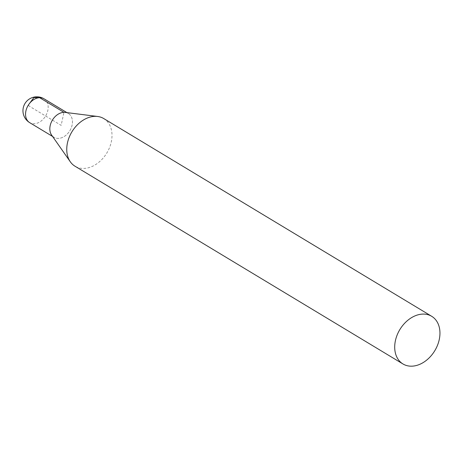 <?xml version="1.0" encoding="UTF-8"?>
<svg xmlns="http://www.w3.org/2000/svg" width="463" height="463" viewBox="0 0 463 463"><rect width="100%" height="100%" fill="white"/><g stroke="black" fill="none" stroke-linecap="round" stroke-linejoin="round"><path stroke-width="0.35" stroke-dasharray="2.31 1.74" d="M103.747 118.563A27.826 20.418 -58.9 0 1 106.86 152.935A27.826 20.418 -58.9 0 1 75.012 166.223M65.271 112.411A13.913 10.209 -58.9 0 1 69.89 130.641A13.913 10.209 -58.9 0 1 51.607 135.069M63.963 112.347A13.907 10.203 121.1 0 0 51.063 122.805A13.907 10.203 121.1 0 0 53.968 137.285A13.907 10.203 121.1 0 0 69.884 130.641A13.907 10.203 121.1 0 0 68.327 113.458A13.907 10.203 121.1 0 0 63.963 112.347L61.145 125.369L28.77 105.848L29.4 103.596M44.049 98.816A13.913 10.209 -58.9 0 1 45.605 115.999A13.913 10.209 -58.9 0 1 29.678 122.643M68.327 113.458L66.932 112.619M53.968 137.285L52.574 136.44"/><path stroke-width="0.69" d="M422.962 314.082A27.826 20.418 -58.9 0 1 431.695 316.304A27.826 20.418 -58.9 0 1 434.809 350.676A27.826 20.418 -58.9 0 1 402.96 363.959A27.826 20.418 -58.9 0 1 397.15 334.998A27.826 20.418 -58.9 0 1 422.962 314.082M402.96 363.959L75.012 166.223A27.826 20.418 -58.9 0 1 70.301 161.784A27.826 20.418 -58.9 0 1 71.053 133.315A27.826 20.418 -58.9 0 1 95.008 116.34A27.826 20.418 -58.9 0 1 97.624 116.473A27.826 20.418 -58.9 0 1 103.747 118.563L431.695 316.304M70.301 161.784L51.607 135.069A13.913 10.209 -58.9 0 1 51.983 120.831A13.913 10.209 -58.9 0 1 63.963 112.347A13.913 10.209 -58.9 0 1 65.271 112.411L97.624 116.473M29.4 103.596L33.932 97.548L39.679 97.705L63.958 112.347M39.679 97.705A13.913 10.209 -58.9 0 1 44.049 98.816A13.913 13.913 0 0 0 23.416 107.161A13.913 13.913 0 0 0 29.678 122.643A13.913 10.209 -58.9 0 1 26.773 108.163A13.913 10.209 -58.9 0 1 39.679 97.705M66.932 112.619L44.049 98.816M52.574 136.44L29.678 122.643"/></g></svg>
